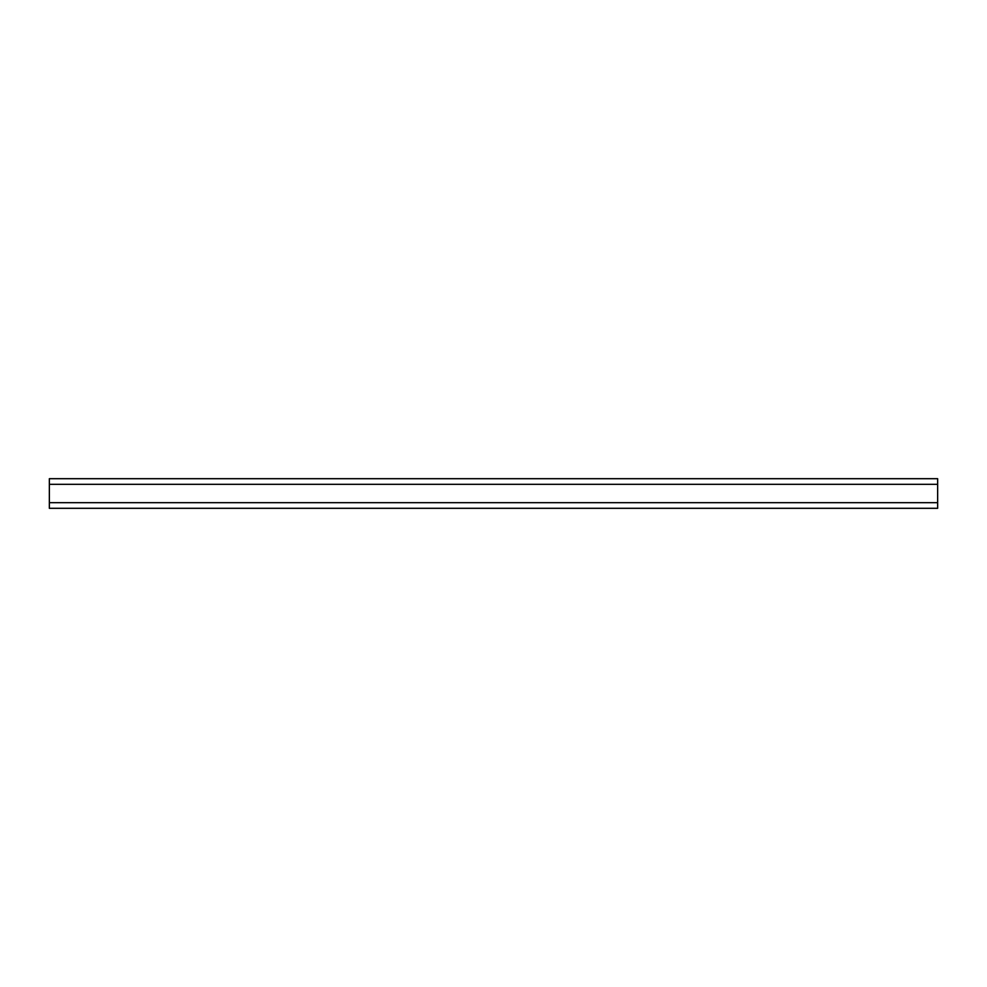 <?xml version="1.0" encoding="UTF-8"?>
<svg xmlns="http://www.w3.org/2000/svg" width="987" height="987" viewBox="0 0 987 987"><rect width="100%" height="100%" fill="white"/><g stroke="black" fill="none" stroke-linecap="round" stroke-linejoin="round"><path stroke-width="1.48" d="M49.35 484.321L937.65 484.321L937.65 478.695L49.35 478.695L49.35 508.305L937.65 508.305L937.65 502.679L49.35 502.679M937.65 484.321L937.65 502.679"/></g></svg>
